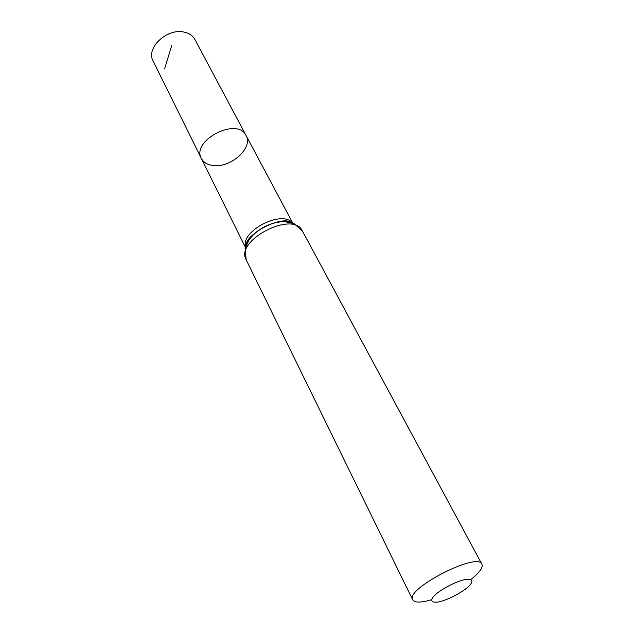 <?xml version="1.0" encoding="UTF-8"?>
<svg xmlns="http://www.w3.org/2000/svg" width="634" height="634" viewBox="0 0 634 634"><rect width="100%" height="100%" fill="white"/><g stroke="black" fill="none" stroke-linecap="round" stroke-linejoin="round"><path stroke-width="0.95" d="M201.374 158.476C190.866 140.55 237.623 116.521 246.079 135.502C253.545 147.762 230.586 168.264 212.984 165.49C207.35 164.769 203.482 162.431 201.374 158.476C190.866 140.55 237.623 116.521 246.079 135.502L194.923 39.53C192.807 35.694 189.209 33.222 184.137 32.12C167.091 27.825 145.535 48.192 153.119 61.015L245.406 247.395M439.108 601.872C431.992 603.005 430.058 601.27 433.307 596.673C439.204 590.23 454.697 581.822 464.888 579.555C471.878 578.604 473.582 580.475 470.008 585.142C463.898 591.522 449.189 599.479 439.108 601.872M431.429 599.74L426.024 601.151C418.583 602.712 414.137 602.252 412.694 599.788C404.754 589.081 477.814 551.532 481.895 564.22C483.203 567.604 479.558 572.668 470.951 579.428M164.61 68.852L171.663 45.696M245.524 247.006C240.516 230.903 282.178 209.489 292.361 222.93M246.19 259.789C234.596 240.413 293.368 210.211 302.363 230.919L293.859 223.493L284.539 221.67C277.93 221.718 271.297 223.39 264.647 226.687C258.101 230.182 252.887 234.604 249.019 239.953L245.096 248.599L246.19 259.789L412.694 599.788M245.691 246.475C248.647 231.735 278.128 216.582 291.83 222.764M292.749 223.065L246.079 135.502M245.889 245.921C245.041 233.986 282.154 214.981 291.268 222.597M481.895 564.22L302.363 230.919"/></g></svg>
